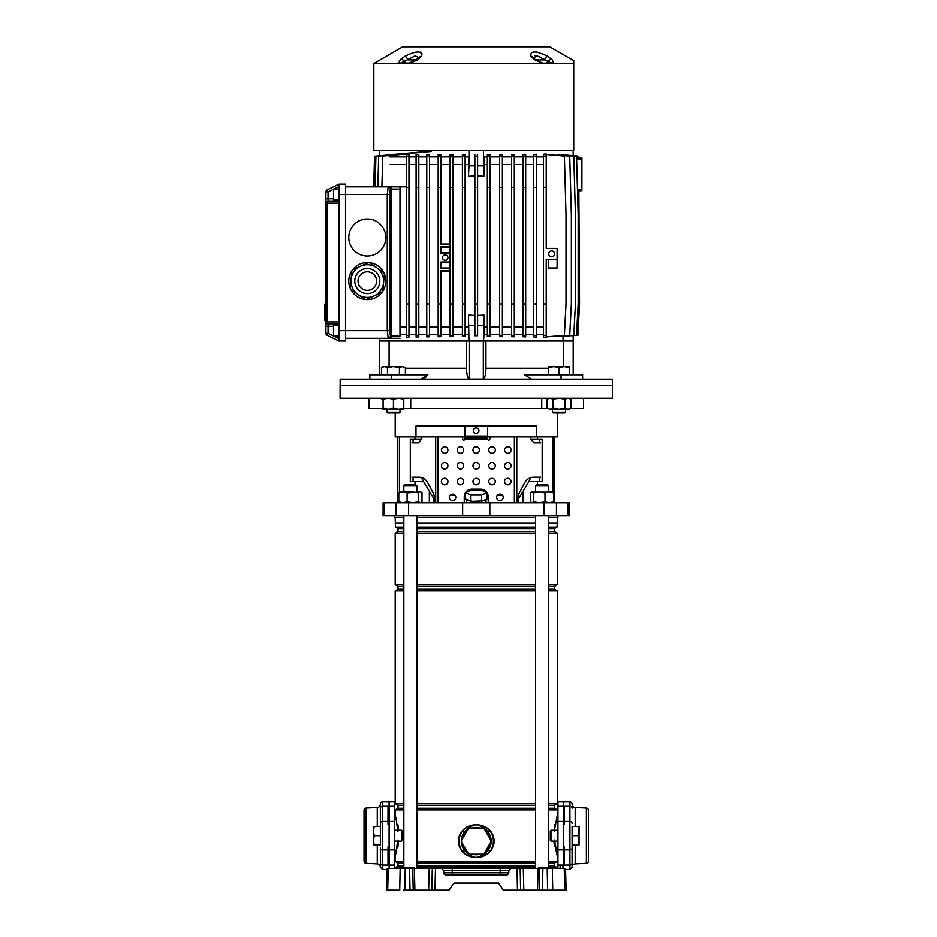 <?xml version="1.0" encoding="UTF-8"?>
<svg xmlns="http://www.w3.org/2000/svg" width="937" height="937" viewBox="0 0 937 937"><rect width="100%" height="100%" fill="white"/><g stroke="black" fill="none" stroke-linecap="round" stroke-linejoin="round"><path stroke-width="1.41" d="M388.234 868.365L387.66 890.15L386.349 890.15L386.922 868.365L520.187 868.365L520.632 890.15L517.47 890.15L517.025 868.365M408.298 867.275L398.869 867.803L408.134 867.275L407.045 868.365L409.328 868.365M547.758 867.275L538.33 867.803L547.595 867.275L546.505 868.365L548.789 868.365M414.33 868.365L414.892 890.15L448.999 890.15L453.953 883.064L498.519 883.064L503.474 890.15L539.29 890.15L539.735 868.365L542.91 868.365L542.464 890.15L539.29 890.15L547.641 890.15L547.231 868.365L542.91 868.365M435.447 868.365L435.002 890.15L431.84 890.15L432.285 868.365M414.892 890.15L410.008 890.15L409.563 868.365M405.229 868.365L404.831 890.15L413.182 890.15L412.725 868.365M404.831 890.15L403.554 890.15M387.66 890.15L399.712 890.15L400.122 868.365M564.812 890.15L564.238 868.365L565.55 868.365L566.124 890.15L547.641 890.15M443.611 870.485L441.432 868.365L452.266 868.365L452.266 870.485L443.611 870.485L443.669 872.769A2.179 2.179 0 0 0 445.848 874.9L443.669 872.769L452.266 872.769L452.266 870.485L500.206 870.485L500.206 872.769L508.803 872.769L506.624 874.9L445.848 874.9A2.179 2.179 0 0 1 443.669 872.769M539.735 868.365L520.187 868.365M547.758 868.365L552.35 868.365L552.748 890.15L548.918 890.15M564.238 868.365L552.35 868.365M508.861 870.485L500.206 870.485L500.206 868.365L511.04 868.365L508.861 870.485L508.803 872.769A2.179 2.179 0 0 1 506.624 874.9M498.519 883.064L453.953 883.064M553.58 867.803L547.044 867.803M414.119 867.803L407.583 867.803M389.078 868.365L389.078 806.277L394.524 806.277L394.524 868.365M403.824 805.351L398.002 805.351L398.002 808.256L395.18 809.896L395.18 814.967L396.503 820.999M397.019 824.173L397.452 827.64M397.019 847.224L396.773 848.805M396.492 850.374L395.18 856.371L394.524 856.371M397.675 830.229L396.152 819.243L395.18 814.967L394.524 814.967M563.395 801.896L563.395 806.277L557.948 806.277L557.948 801.896L569.93 801.896A2.179 2.179 0 0 1 572.12 804.075L572.12 804.204A3.268 3.268 0 0 0 575.213 807.471L586.398 808.057A2.179 2.179 0 0 1 588.459 810.236L588.459 812.66M472.424 854.193A13.622 13.622 0 0 0 480.049 854.193M480.049 828.05A13.622 13.622 0 0 0 472.424 828.05M489.465 837.889A13.622 13.622 0 0 0 485.647 831.283M485.647 850.96A13.622 13.622 0 0 0 489.465 844.354M555.7 822.545L555.512 823.764M555.009 827.769L557.292 814.967L557.948 814.967M555.454 847.177L556.227 851.651M557.023 868.365L557.023 867.475L554.47 865.999L554.47 863.094L557.292 861.454L557.292 856.371L557.948 856.371M557.292 517.529L557.292 523.279L548.649 523.279M395.18 517.529L395.449 527.121L398.002 528.609L398.002 531.513L395.18 533.153L395.18 584.711L398.002 586.351L398.002 589.256L395.18 590.896L395.18 803.712L398.002 805.351M403.824 863.094L398.002 863.094L398.002 865.999L395.449 867.475L395.449 868.365M398.002 863.094L395.18 861.454L395.18 856.371L397.675 841.121M557.292 523.279L557.023 527.121L554.47 528.609L554.47 531.513L557.292 533.153L557.292 584.711L554.47 586.351L554.47 589.256L557.292 590.896L557.292 803.712L554.47 805.351L554.47 808.256L557.292 809.896L557.292 814.967M398.436 828.671L397.897 824.665L397.897 830.229M397.897 841.121L397.897 840.009M557.292 809.896L548.649 809.896M535.566 809.896L416.906 809.896M403.824 809.896L395.18 809.896M557.292 861.454L548.649 861.454M535.566 861.454L416.906 861.454M403.824 861.454L395.18 861.454M557.292 856.371L554.798 841.121M397.897 824.759L398.576 830.229M398.576 841.121L397.897 846.685M554.575 846.591L553.896 841.121M461.32 850.304C457.35 844.202 457.35 838.088 461.32 831.939L462.421 830.58C466.193 826.68 470.796 824.747 476.23 824.783C481.712 824.759 486.315 826.703 490.051 830.58L491.152 831.939C495.123 838.041 495.123 844.155 491.152 850.304L490.051 851.663C486.28 855.551 481.677 857.496 476.23 857.46C470.761 857.472 466.157 855.54 462.421 851.663L461.32 850.304L462.667 851.405C466.321 855.294 470.842 857.308 476.23 857.46C481.114 856.477 485.073 854.029 488.13 850.14L489.805 851.405L490.871 850.07C494.783 844.085 494.783 838.111 490.871 832.173L489.805 830.838C486.151 826.949 481.63 824.935 476.23 824.783C471.358 825.766 467.387 828.214 464.342 832.103L462.667 830.838L461.601 832.173C457.689 838.158 457.689 844.132 461.601 850.07A17.159 17.159 0 0 1 461.601 832.173L461.32 831.939M466.825 831.283A13.622 13.622 0 0 0 463.007 837.889M557.023 523.549L548.649 523.549M535.566 523.549L416.906 523.549M403.824 523.549L395.449 523.549M535.566 523.279L416.906 523.279M403.824 523.279L395.18 523.279M557.023 527.121L548.649 527.121M535.566 527.121L416.906 527.121M403.824 527.121L395.449 527.121M554.47 528.609L548.649 528.609M535.566 528.609L416.906 528.609M403.824 528.609L398.002 528.609M554.47 531.513L548.649 531.513M535.566 531.513L416.906 531.513M403.824 531.513L398.002 531.513M557.292 533.153L548.649 533.153M535.566 533.153L416.906 533.153M403.824 533.153L395.18 533.153M557.292 584.711L548.649 584.711M535.566 584.711L416.906 584.711M403.824 584.711L395.18 584.711M554.47 586.351L548.649 586.351M535.566 586.351L416.906 586.351M403.824 586.351L398.002 586.351M554.47 589.256L548.649 589.256M535.566 589.256L416.906 589.256M403.824 589.256L398.002 589.256M557.292 590.896L548.649 590.896M535.566 590.896L416.906 590.896M403.824 590.896L395.18 590.896M557.292 803.712L548.649 803.712M535.566 803.712L416.906 803.712M403.824 803.712L395.18 803.712M554.47 805.351L548.649 805.351M535.566 805.351L416.906 805.351M554.47 808.256L548.649 808.256M535.566 808.256L416.906 808.256M403.824 808.256L398.002 808.256M554.47 863.094L548.649 863.094M535.566 863.094L416.906 863.094M554.47 865.999L548.649 865.999M535.566 865.999L416.906 865.999M403.824 865.999L398.002 865.999M557.023 867.475L553.591 867.475M535.566 867.475L416.906 867.475M398.986 867.475L395.449 867.475M554.575 824.665L554.575 831.342M554.575 840.009L554.575 846.685M461.309 841.426A14.922 14.922 0 0 0 464.342 850.14C467.399 854.029 471.358 856.477 476.23 857.46C481.618 857.308 486.151 855.294 489.805 851.405L490.051 851.663M491.152 840.817A14.922 14.922 0 0 0 488.13 832.103C485.073 828.214 481.114 825.766 476.23 824.783C470.842 824.935 466.321 826.949 462.667 830.838L462.421 830.58M488.13 832.103L490.051 830.58M464.342 850.14L462.421 851.663M491.152 831.939L490.871 832.173A17.159 17.159 0 0 1 490.871 850.07L491.152 850.304M463.007 844.354A13.622 13.622 0 0 0 466.825 850.96M468.687 828.05L461.133 841.121L468.687 854.193L483.785 854.193L491.328 841.121L483.785 828.05L468.687 828.05M557.948 868.365L557.948 806.277M563.395 868.365L563.395 806.277M397.897 831.342L397.897 824.665M380.352 804.075L380.352 808.174L380.352 804.075A2.179 2.179 0 0 1 382.53 801.896L394.524 801.896L394.524 806.277M389.078 801.896L389.078 806.277M485.87 499.48A9.803 2.542 180 0 1 482.649 500.932L486.924 499.011L486.924 492.698L481.583 490.297L470.889 490.297L465.537 492.698L465.537 499.011L469.824 500.932A9.803 2.542 180 0 1 466.603 499.48M479.463 501.4A9.803 2.542 180 0 1 476.23 501.541A9.803 2.542 180 0 1 473.009 501.4L482.649 500.932M554.681 436.9L554.681 502.818M394.524 515.9L394.524 517.529L403.824 517.529M416.906 517.529L535.566 517.529M548.649 517.529L557.948 517.529L557.948 515.9M384.51 502.818L569.391 502.818L569.391 515.9L383.081 515.9L383.081 502.818L384.51 502.818L384.51 515.9M395.18 412.936L395.18 436.9L415.958 436.9L415.958 426.007L536.514 426.007L536.514 436.9L557.292 436.9L557.292 412.936M537.475 436.9L537.475 439.078L542.183 439.078L542.183 481.571L528.937 481.571L530.717 477.659M518.782 502.818L518.782 498.461L528.937 481.571M523.151 491.211L523.151 502.818M414.997 436.9L414.997 439.078L410.289 439.078L410.289 481.571L423.536 481.571L429.322 491.211L429.322 502.818M411.87 477.214L418.933 477.214A10.893 10.061 90 0 1 427.647 482.66A10.893 10.061 90 0 0 421.755 477.659L423.536 481.571M421.755 436.9L421.755 439.078L414.997 439.078M429.322 491.211L433.69 498.461L433.69 502.818M415.958 436.9L464.799 436.9M487.673 436.9L536.514 436.9M537.475 439.078L530.717 439.078L530.717 436.9M413.041 439.078L413.041 442.896M413.041 477.214L413.041 481.571M539.431 439.078L539.431 442.896M539.431 477.214L539.431 481.571M469.824 500.932L473.009 501.4M465.537 492.698L470.889 495.087L481.583 495.087L481.583 501.4M470.889 495.087L470.889 501.4M481.583 495.087L486.924 492.698M497.5 495.193L502.373 495.193M450.1 495.193L454.972 495.193M464.424 495.193L465.537 495.193M486.924 495.193L488.048 495.193A7.625 7.625 0 0 1 488.224 496.833L488.224 502.818L488.224 496.833A7.625 7.625 0 0 0 480.599 489.196L471.873 489.196A7.625 7.625 0 0 0 464.248 496.833L464.248 502.818M420.924 379.157L427.893 374.8L369.834 374.8L369.834 379.157L340.154 379.157L340.049 398.225L612.423 398.225L612.423 385.693L340.049 385.693L612.423 385.693L612.318 379.157L582.638 379.157L582.638 374.8L561.064 374.8L561.064 379.157L582.638 379.157M570.352 408.579L583.552 408.579L583.552 398.225M368.92 398.225L368.92 408.579L383.069 408.579M541.762 398.225L541.762 408.579L547.758 408.579M403.765 408.579L410.711 408.579L410.711 398.225M410.711 408.579L541.762 408.579M403.824 485.928L404.913 484.839L415.817 484.839L416.906 485.928L403.824 485.928L403.824 491.925M536.655 484.839L547.559 484.839L548.649 485.928L535.566 485.928L536.655 484.839M400.415 502.818L398.764 501.892L402.922 502.818L407.08 501.892L412.877 502.818L418.675 501.892L420.315 502.818L421.966 501.892L420.315 502.818M400.415 491.925L398.764 492.85L402.922 491.925L407.08 492.85L420.315 491.925L418.675 492.85L412.877 491.925L399.595 492.159M421.135 492.159L420.315 491.925M407.08 492.85L407.08 501.892M398.764 492.85L398.764 501.892M421.966 492.85L421.966 501.892M418.675 492.85L418.675 501.892M552.771 492.112L531.443 492.112M552.151 491.925L553.591 492.85L549.305 491.925L545.006 492.85L539.255 491.925L533.516 492.85L532.064 491.925L530.611 492.85L530.611 501.892L532.064 502.818L533.516 501.892L539.255 502.818L545.006 501.892L549.305 502.818L553.591 501.892L552.151 502.818M532.064 491.925L530.611 492.85M530.611 501.892L532.064 502.818M553.591 492.85L553.591 501.892M545.006 492.85L545.006 501.892M533.516 492.85L533.516 501.892M473.513 430.587A2.729 2.729 0 0 0 476.23 433.304A2.729 2.729 0 0 0 478.959 430.587A2.729 2.729 0 0 0 476.23 427.858A2.729 2.729 0 0 0 473.513 430.587M504.563 449.983A3.268 3.268 0 0 0 507.831 453.25A3.268 3.268 0 0 0 511.098 449.983A3.268 3.268 0 0 0 507.831 446.715A3.268 3.268 0 0 0 504.563 449.983M488.763 449.983A3.268 3.268 0 0 0 492.03 453.25A3.268 3.268 0 0 0 495.298 449.983A3.268 3.268 0 0 0 492.03 446.715A3.268 3.268 0 0 0 488.763 449.983M472.962 449.983A3.268 3.268 0 0 0 476.23 453.25A3.268 3.268 0 0 0 479.51 449.983A3.268 3.268 0 0 0 476.23 446.715A3.268 3.268 0 0 0 472.962 449.983M457.174 449.983A3.268 3.268 0 0 0 460.442 453.25A3.268 3.268 0 0 0 463.71 449.983A3.268 3.268 0 0 0 460.442 446.715A3.268 3.268 0 0 0 457.174 449.983M441.374 449.983A3.268 3.268 0 0 0 444.642 453.25A3.268 3.268 0 0 0 447.909 449.983A3.268 3.268 0 0 0 444.642 446.715A3.268 3.268 0 0 0 441.374 449.983M504.563 465.771A3.268 3.268 0 0 0 507.831 469.05A3.268 3.268 0 0 0 511.098 465.771A3.268 3.268 0 0 0 507.831 462.503A3.268 3.268 0 0 0 504.563 465.771M488.763 465.771A3.268 3.268 0 0 0 492.03 469.05A3.268 3.268 0 0 0 495.298 465.771A3.268 3.268 0 0 0 492.03 462.503A3.268 3.268 0 0 0 488.763 465.771M472.962 465.771A3.268 3.268 0 0 0 476.23 469.05A3.268 3.268 0 0 0 479.51 465.771A3.268 3.268 0 0 0 476.23 462.503A3.268 3.268 0 0 0 472.962 465.771M457.174 465.771A3.268 3.268 0 0 0 460.442 469.05A3.268 3.268 0 0 0 463.71 465.771A3.268 3.268 0 0 0 460.442 462.503A3.268 3.268 0 0 0 457.174 465.771M441.374 465.771A3.268 3.268 0 0 0 444.642 469.05A3.268 3.268 0 0 0 447.909 465.771A3.268 3.268 0 0 0 444.642 462.503A3.268 3.268 0 0 0 441.374 465.771M504.563 481.571A3.268 3.268 0 0 0 507.831 484.839A3.268 3.268 0 0 0 511.098 481.571A3.268 3.268 0 0 0 507.831 478.303A3.268 3.268 0 0 0 504.563 481.571M488.763 481.571A3.268 3.268 0 0 0 492.03 484.839A3.268 3.268 0 0 0 495.298 481.571A3.268 3.268 0 0 0 492.03 478.303A3.268 3.268 0 0 0 488.763 481.571M472.962 481.571A3.268 3.268 0 0 0 476.23 484.839A3.268 3.268 0 0 0 479.51 481.571A3.268 3.268 0 0 0 476.23 478.303A3.268 3.268 0 0 0 472.962 481.571M457.174 481.571A3.268 3.268 0 0 0 460.442 484.839A3.268 3.268 0 0 0 463.71 481.571A3.268 3.268 0 0 0 460.442 478.303A3.268 3.268 0 0 0 457.174 481.571M441.374 481.571A3.268 3.268 0 0 0 444.642 484.839A3.268 3.268 0 0 0 447.909 481.571A3.268 3.268 0 0 0 444.642 478.303A3.268 3.268 0 0 0 441.374 481.571M496.669 497.371A3.268 3.268 0 0 0 499.936 500.639A3.268 3.268 0 0 0 503.204 497.371A3.268 3.268 0 0 0 499.936 494.104A3.268 3.268 0 0 0 496.669 497.371M449.268 497.371A3.268 3.268 0 0 0 452.536 500.639A3.268 3.268 0 0 0 455.804 497.371A3.268 3.268 0 0 0 452.536 494.104A3.268 3.268 0 0 0 449.268 497.371M434.323 498.086L434.323 502.818L434.323 498.086A10.893 10.061 90 0 0 432.976 492.639L427.647 482.66L432.976 492.639A10.893 10.061 90 0 1 434.323 498.086L434.323 498.086M420.373 439.078L420.373 440.718L418.347 442.896L411.87 442.896M461.531 436.9A1.089 1.089 0 0 1 462.62 437.989L462.62 439.078A1.089 1.089 0 0 0 463.71 440.167A1.089 1.089 0 0 0 464.799 439.078L464.799 427.096A1.089 1.089 0 0 1 465.888 426.007M490.941 436.9A1.089 1.089 0 0 0 489.852 437.989L489.852 439.078A1.089 1.089 0 0 1 488.763 440.167A1.089 1.089 0 0 1 487.673 439.078L464.799 439.078M540.602 477.214L533.54 477.214A10.893 10.061 -90 0 0 524.814 482.66L519.496 492.639A10.893 10.061 -90 0 0 518.149 498.086L518.149 502.818M532.099 439.078L532.099 440.718L534.125 442.896L540.602 442.896M487.673 439.078L487.673 437.989L464.799 437.989L487.673 437.989L487.673 427.096A1.089 1.089 0 0 0 486.584 426.007M531.548 379.157L524.579 374.8L561.064 374.8M379.262 374.8L379.262 341.021L466.532 341.021L466.532 368.264C466.696 374.378 467.563 377.974 469.156 379.075L483.316 379.075C484.897 377.986 485.776 374.378 485.94 368.264L485.94 341.021L573.21 341.021L573.21 374.8M369.834 379.157L561.064 379.157M391.408 374.8L391.408 379.157M422.903 378.876L423.864 378.513M424.801 378.021L426.476 376.651M466.731 372.188L466.579 370.279M466.532 341.021L468.98 341.021L468.453 334.486L465.115 334.486M469.156 379.075L469.156 341.021L483.316 341.021L483.316 379.075M487.345 334.486L484.019 334.486L483.492 341.021L485.94 341.021M389.066 366.625L389.066 341.021M563.406 341.021L563.406 366.625M379.262 338.304L379.262 341.021M581.924 157.978L577.988 157.849L581.924 157.978L577.988 157.849L581.924 157.978L581.924 190.668L578.902 190.773M408.11 63.517A4.357 2.905 -90 0 1 409.211 63.189L419.062 57.977L415.243 55.81L400.849 63.084L410.207 63.084A4.357 1.171 76 0 0 409.984 63.06L409.984 63.06A4.357 1.171 76 0 0 409.621 63.517L373.816 63.517L373.816 150.353L573.749 150.353L573.749 63.517L409.621 63.517L418.113 59.57L421.638 56.15L421.978 53.772M573.749 150.353L573.749 60.694L549.785 46.85L402.687 46.85L373.816 63.517M400.849 63.084A4.357 4.076 -49.2 0 0 398.448 63.517L400.38 59.57L405.135 56.15C416.696 50.645 422.2 50.645 421.638 56.15A4.357 3.701 26.6 0 0 419.062 57.977L419.085 58.164M542.675 63.189L542.488 63.06A4.357 1.171 -76 0 1 542.851 63.517L534.359 59.57L530.834 56.15C530.213 50.645 535.718 50.645 547.337 56.15L552.092 59.57L554.025 63.517A4.357 4.076 49.2 0 0 551.624 63.084L547.747 61.385A4.357 3.256 -44.4 0 1 552.092 59.57M537.323 52.214L536.339 52.039M421.17 52.659L420.022 52.121M415.126 52.214L413.58 52.589M403.636 61.795L404.725 61.385A4.357 3.256 44.4 0 0 400.38 59.57L399.361 60.694M407.642 63.189L406.693 63.189A3.268 2.202 -90 0 1 404.725 61.385M399.771 63.517A4.357 3.256 -90 0 1 401.001 63.189M417.094 59.663A4.357 2.026 57.5 0 1 418.113 59.57M416.684 59.921L408.028 59.921A4.357 1.031 -119.1 0 0 405.135 56.15M545.779 63.189A3.268 2.202 -90 0 0 547.747 61.385L537.229 55.822L533.399 57.93M544.362 63.517A4.357 2.905 -90 0 0 543.261 63.189L551.471 63.189A4.357 3.256 -90 0 1 552.701 63.517M534.359 59.57A4.357 2.026 -57.5 0 1 535.378 59.663L542.488 63.06A4.357 1.171 -76 0 0 542.265 63.084L543.261 63.189M535.378 59.663L533.411 57.977A4.357 3.701 153.4 0 0 530.834 56.15M535.788 59.921L544.444 59.921A4.357 1.031 -60.9 0 1 547.337 56.15M535.074 55.763L536.971 55.763M539.115 56.466L540.216 57.005M401.493 62.685L403.378 61.901M379.262 155.659L379.262 150.353M543.519 156.069L543.519 303.975L546.236 303.975L546.236 259.315L557.128 259.315L548.414 259.315L548.414 268.029L557.128 268.029L557.128 248.41L546.236 248.41L546.236 153.973L543.519 154.277L543.519 156.069L546.236 156.069M338.96 199.932L333.502 199.932L333.502 189.04L338.96 189.04M338.96 325.221L333.502 325.221L333.502 336.125L338.96 336.125M325.877 304.525L325.877 306.188L324.577 306.188L324.577 304.525L325.877 304.525M324.577 315.968L324.577 320.524L325.877 320.524L325.877 315.968M333.502 326.31L328.055 326.31L328.055 333.291L325.877 333.291A2.179 2.179 0 0 0 327.107 335.247A2.179 2.179 0 0 1 325.877 333.291L325.877 191.874A2.179 2.179 0 0 1 327.107 189.906L338.96 184.132L345.495 184.132L345.495 341.021L338.96 341.021L327.107 335.247L328.055 333.291L333.502 335.938M325.877 310.393L325.877 306.54L324.577 306.54L324.577 307.406L325.877 307.406L324.577 307.406L324.577 310.393L325.877 310.393L325.877 316.893L324.577 316.893L324.577 310.393M338.96 341.021L338.96 184.132L345.495 184.132M338.96 324.132L328.055 324.132L338.96 324.132M325.877 326.31L328.055 326.31L328.055 324.132A2.179 2.179 0 0 1 325.877 321.953A2.179 2.179 0 0 0 328.055 324.132A2.179 0.96 -90 0 1 327.107 321.953L338.96 321.953M338.96 203.2L325.877 203.2A2.179 2.179 0 0 1 328.055 201.022L338.96 201.022L328.055 201.022A2.179 0.96 -90 0 0 327.107 203.2L327.107 321.953L325.877 321.953A2.179 2.179 0 0 0 328.055 324.132M328.055 201.022A2.179 2.179 0 0 0 325.877 203.2A2.179 2.179 0 0 1 328.055 201.022L328.055 198.843L333.502 198.843M333.502 189.215L328.055 191.874L325.877 191.874A2.179 2.179 0 0 1 327.107 189.906L328.055 191.874L328.055 198.843L325.877 198.843M324.577 317.327L325.877 317.327M324.577 314.844L325.877 314.844M375.058 186.85L345.495 186.85L388.211 186.85L375.058 186.85L375.913 156.069L428.759 151.443M427.377 151.443L389.675 154.746M374.542 156.069L373.676 186.85M431.5 151.443L378.665 156.069L377.798 186.85M406.236 186.85L388.398 186.85L391.619 186.85L391.619 336.125L399.97 336.125L399.97 189.04L390.354 189.04L389.394 194.486L389.394 330.679L390.542 336.125L390.542 189.04A2.179 2.143 90 0 0 388.398 186.85L387.403 190.305M406.236 154.008L382.729 156.069L381.874 186.85M367.281 256.035A18.517 18.517 0 0 0 385.81 237.518A18.517 18.517 0 0 0 367.281 219A18.517 18.517 0 0 0 348.763 237.518A18.517 18.517 0 0 0 367.281 256.035M367.281 299.617A18.517 18.517 0 0 0 385.81 281.1A18.517 18.517 0 0 0 367.281 262.583A18.517 18.517 0 0 0 348.763 281.1A18.517 18.517 0 0 0 367.281 299.617M399.97 338.304L388.211 338.304L387.239 330.679L387.239 194.486L388.211 186.85A2.179 2.143 90 0 1 390.354 189.04M390.354 336.125A2.179 2.143 -90 0 1 388.211 338.304L345.495 338.304M399.97 186.85L399.97 189.04M474.872 165.861L468.98 165.861L468.441 176.261L468.441 156.889M468.441 176.261L474.872 175.922M477.601 175.922L484.031 176.261L484.031 156.889M468.98 165.861L468.98 150.353M484.031 176.261L483.492 165.861L477.601 165.861M483.492 165.861L483.492 150.353M573.21 155.659L573.21 150.353M445.204 260.404A2.729 2.729 0 0 0 447.921 257.675A2.729 2.729 0 0 0 445.204 254.946A2.729 2.729 0 0 0 442.475 257.675A2.729 2.729 0 0 0 445.204 260.404M551.682 256.808A2.94 2.94 0 0 0 554.622 253.857A2.94 2.94 0 0 0 551.682 250.917A2.94 2.94 0 0 0 548.742 253.857A2.94 2.94 0 0 0 551.682 256.808M406.236 156.889L389.078 156.889M408.954 154.277L406.236 153.973L406.236 156.069L408.954 156.069L408.954 154.277M416.075 156.889L408.954 156.889M418.792 154.5L416.075 154.277L416.075 156.069L418.792 156.069L418.792 154.5M426.768 156.889L418.792 156.889M429.497 154.628L426.768 154.476L426.768 156.069L429.497 156.069L429.497 154.628M438.165 156.889L429.497 156.889M440.894 154.71L438.165 154.605L438.165 156.069L440.894 156.069L440.894 154.71M450.1 156.889L440.894 156.889M452.829 154.769L450.1 154.699L450.1 156.069L452.829 156.069L452.829 154.769M462.398 156.889L452.829 156.889M465.115 154.781L462.398 154.746L462.398 156.069L465.115 156.069L465.115 154.781M468.98 156.889L465.115 156.889M487.345 156.889L483.492 156.889M490.074 154.746L487.345 154.781L487.345 156.069L490.074 156.069L490.074 154.746M499.644 156.889L490.074 156.889M502.373 154.699L499.644 154.769L499.644 156.069L502.373 156.069L502.373 154.699M511.579 156.889L502.373 156.889M514.308 154.605L511.579 154.71L511.579 156.069L514.308 156.069L514.308 154.605M522.975 156.889L514.308 156.889M525.704 154.476L522.975 154.628L522.975 156.069L525.704 156.069L525.704 154.476M533.68 156.889L525.704 156.889M536.397 154.277L533.68 154.5L533.68 156.069L536.397 156.069L536.397 154.277M543.519 156.889L536.397 156.889M552.537 336.348L569.743 335.317L571.371 303.975L571.371 214.643L569.743 156.069L552.537 155.027M557.749 336.36L573.807 335.317L575.447 303.975L575.447 214.643L573.807 156.069L557.749 155.015M561.251 336.406L576.548 335.317L578.188 303.975L578.188 214.643L576.548 156.069L561.251 154.968M450.1 253.318L440.894 253.318L440.894 246.782L450.1 246.782M450.1 326.861L440.894 326.861M440.894 303.975L440.894 336.664L438.165 336.781L438.165 303.975L440.894 303.975L440.894 270.746L450.1 270.746M450.1 268.568L440.894 268.568L440.894 262.032L450.1 262.032M465.115 336.594L462.398 336.629L462.398 335.317L465.115 335.317L465.115 336.594M462.398 334.486L452.829 334.486M452.829 336.617L450.1 336.688L450.1 335.317L452.829 335.317L452.829 336.617M450.1 334.486L440.894 334.486M438.165 334.486L429.497 334.486M429.497 336.746L426.768 336.91L426.768 335.317L429.497 335.317L429.497 336.746M426.768 334.486L418.792 334.486M418.792 336.887L416.075 337.109L416.075 335.317L418.792 335.317L418.792 336.887M416.075 334.486L408.954 334.486M408.954 337.097L406.236 337.402L406.236 335.317L408.954 335.317L408.954 337.097M406.236 334.486L399.97 334.486M563.055 341.021L563.055 336.488M546.236 337.402L543.519 337.097L543.519 335.317L546.236 335.317L546.236 337.402M543.519 334.486L536.397 334.486M536.397 337.109L533.68 336.887L533.68 335.317L536.397 335.317L536.397 337.109M533.68 334.486L525.704 334.486M525.704 336.91L522.975 336.746L522.975 335.317L525.704 335.317L525.704 336.91M522.975 334.486L514.308 334.486M514.308 336.781L511.579 336.664L511.579 335.317L514.308 335.317L514.308 336.781M511.579 334.486L502.373 334.486M502.373 336.688L499.644 336.617L499.644 335.317L502.373 335.317L502.373 336.688M499.644 334.486L490.074 334.486M490.074 336.629L487.345 336.594L487.345 335.317L490.074 335.317L490.074 336.629M477.601 303.975L477.601 335.739L474.872 335.739L474.872 303.975L477.601 303.975L477.601 154.781M406.236 164.525L390.167 164.525M406.236 326.861L399.97 326.861M416.075 164.525L408.954 164.525M426.768 164.525L418.792 164.525M416.075 326.861L408.954 326.861M426.768 326.861L418.792 326.861M438.165 164.525L429.497 164.525M438.165 326.861L429.497 326.861M450.1 164.525L440.894 164.525M462.398 164.525L452.829 164.525M462.398 326.861L452.829 326.861M468.441 164.525L465.115 164.525M468.441 326.861L465.115 326.861M468.453 334.486L468.441 315.125L474.872 315.464M487.345 164.525L484.031 164.525M487.345 326.861L484.031 326.861M477.601 315.464L484.031 315.125L484.019 334.486M499.644 164.525L490.074 164.525M499.644 326.861L490.074 326.861M511.579 164.525L502.373 164.525M511.579 326.861L502.373 326.861M543.519 164.525L536.397 164.525M533.68 164.525L525.704 164.525M522.975 164.525L514.308 164.525M543.519 326.861L536.397 326.861M533.68 326.861L525.704 326.861M522.975 326.861L514.308 326.861M484.031 315.125L483.492 341.021L468.98 341.021L468.441 315.125M514.308 187.4L514.308 303.975L511.579 303.975L511.579 187.4L514.308 187.4L514.308 156.069M511.579 187.4L511.579 156.069M514.308 303.975L514.308 335.317M511.579 303.975L511.579 335.317M525.704 187.4L522.975 187.4L522.975 303.975L525.704 303.975L525.704 156.069M522.975 187.4L522.975 156.069M525.704 303.975L525.704 335.317M522.975 303.975L522.975 335.317M546.236 336.898L564.402 335.317L566.03 303.975L566.03 214.643L564.402 156.069L546.236 154.476M543.519 187.4L546.236 187.4M546.236 303.975L546.236 335.317M543.519 303.975L543.519 335.317M536.397 187.4L536.397 303.975L533.68 303.975L533.68 187.4L536.397 187.4L536.397 156.069M533.68 187.4L533.68 156.069M536.397 303.975L536.397 335.317M533.68 303.975L533.68 335.317M571.406 335.762L577.93 335.317L579.57 303.975L578.867 189.684M563.09 154.769L577.93 156.069L578.012 158.939M499.644 156.069L499.644 335.317M499.644 303.975L502.373 303.975L502.373 156.069M502.373 303.975L502.373 335.317M499.644 187.4L502.373 187.4M487.345 156.069L487.345 335.317M487.345 303.975L490.074 303.975L490.074 156.069M490.074 303.975L490.074 335.317M487.345 187.4L490.074 187.4M474.872 303.975L474.872 154.781M474.872 187.4L477.601 187.4M474.872 156.069L477.601 156.069M474.872 335.317L477.601 335.317M462.398 156.069L462.398 335.317M462.398 303.975L465.115 303.975L465.115 156.069M465.115 303.975L465.115 335.317M462.398 187.4L465.115 187.4M450.1 156.069L450.1 335.317M450.1 303.975L452.829 303.975L452.829 156.069M452.829 303.975L452.829 335.317M450.1 187.4L452.829 187.4M438.165 303.975L438.165 156.069M450.1 244.604L440.894 244.604L440.894 156.069M438.165 187.4L440.894 187.4M438.165 335.317L440.894 335.317M426.768 156.069L426.768 335.317M426.768 303.975L429.497 303.975L429.497 156.069M429.497 303.975L429.497 335.317M426.768 187.4L429.497 187.4M406.236 156.069L406.236 335.317M406.236 303.975L408.954 303.975L408.954 156.069M408.954 303.975L408.954 335.317M406.236 187.4L408.954 187.4M416.075 156.069L416.075 335.317M416.075 303.975L418.792 303.975L418.792 156.069M418.792 303.975L418.792 335.317M416.075 187.4L418.792 187.4M573.21 335.727L573.21 341.021M483.492 325.526L477.601 325.526M474.872 325.526L468.98 325.526M450.1 262.583L440.894 262.583M440.894 252.767L450.1 252.767M450.1 271.297L440.894 271.297M440.894 268.029L450.1 268.029M450.1 247.321L440.894 247.321M440.894 244.053L450.1 244.053M380.586 290.587A16.339 16.339 0 0 0 376.768 267.795A16.339 16.339 0 0 0 353.975 271.613A16.339 16.339 0 0 1 360.499 266.225L368.042 262.793A18.33 18.33 0 0 1 370.021 262.981L383.526 272.608A18.33 18.33 0 0 1 384.346 274.412L383.549 282.658A16.339 16.339 0 0 0 360.499 266.225L352.956 269.669A18.33 18.33 0 0 0 351.808 271.285L351.012 279.542A16.339 16.339 0 0 1 376.768 267.795A16.339 16.339 0 0 1 380.586 290.587A16.339 16.339 0 0 1 357.793 294.405A16.339 16.339 0 0 1 353.975 271.613A16.339 16.339 0 0 0 351.012 279.542L350.215 287.788A18.33 18.33 0 0 0 351.047 289.592L357.793 294.405A16.339 16.339 0 0 0 374.062 295.975L366.519 299.407A18.33 18.33 0 0 1 364.552 299.219L357.793 294.405M374.062 295.975L381.605 292.531A18.33 18.33 0 0 0 382.753 290.915L383.549 282.658M374.823 286.476A9.265 9.265 0 0 0 372.657 273.557A9.265 9.265 0 0 0 359.738 275.724A9.265 9.265 0 0 0 361.905 288.643A9.265 9.265 0 0 0 374.823 286.476M354.069 291.747L351.047 289.592M370.021 262.981L373.043 265.136M376.147 267.35L376.768 267.795M388.234 409.118L393.411 408.192L398.588 409.118L383.069 409.118L383.069 408.192L388.246 409.118M398.588 409.118L403.765 409.118L403.765 408.192L398.588 409.118M403.765 398.225L403.765 399.15L398.588 398.225L393.411 399.15L388.246 398.225L383.069 399.15L383.069 398.225M393.411 399.15L393.411 408.192M383.069 399.15L383.069 408.192M403.765 399.15L403.765 408.192M405.37 367.55L402.383 366.625L405.37 367.55L405.37 374.8M399.958 412.151L399.174 412.936L387.66 412.936L386.876 412.151L399.958 412.151L399.958 409.118M386.876 412.151L386.876 409.118L386.876 412.151M399.396 367.55L393.411 366.625L402.383 366.625L399.396 367.55L399.396 374.8M381.464 367.55L383.069 366.625L393.411 366.625L387.438 367.55L384.451 366.625L381.464 367.55L381.464 374.8M387.438 367.55L387.438 374.8M383.069 409.118L382.12 408.579M382.191 408.579L383.069 408.907M383.069 398.436L381.464 399.15M548.707 398.225L547.103 399.15L547.103 408.192L550.089 409.118L547.103 408.192M569.403 398.225L571.008 399.15L568.021 398.225L565.034 399.15L559.061 398.225L553.076 399.15L550.089 398.225L547.103 399.15M569.403 409.118L568.021 409.118L571.008 408.192L569.403 409.118M568.021 409.118L550.089 409.118L553.076 408.192L559.061 409.118L565.034 408.192L568.021 409.118M571.008 399.15L571.008 408.192M565.034 399.15L565.034 408.192M553.076 399.15L553.076 408.192M565.597 412.151L564.812 412.936L553.298 412.936L552.514 412.151L565.597 412.151L565.597 409.118M548.707 367.55L548.707 366.625L569.403 366.625L569.403 367.55L564.226 366.625L559.061 367.55L553.884 366.625L548.707 367.55L548.707 374.8M559.061 367.55L559.061 374.8M569.403 367.55L569.403 374.8M374.214 826.411L373.383 831.037L373.383 826.411L380.352 826.411L380.352 804.204A3.268 3.268 0 0 1 377.26 807.471L377.26 826.411M380.352 867.147A3.268 3.268 0 0 0 377.26 863.879L366.074 863.293A2.179 2.179 0 0 1 364.013 861.115L364.013 810.236L364.013 861.115M364.013 810.236A2.179 2.179 0 0 1 366.074 808.057L377.26 807.471M382.53 801.896L382.53 869.454L386.887 869.454M380.352 847.997L380.352 867.275L380.352 847.997A2.179 1.897 0 0 0 382.53 849.894L387.988 849.894L387.988 846.861L389.078 846.861L389.078 824.478L387.988 824.478L387.988 806.277L382.53 806.277A2.179 1.897 0 0 0 380.352 808.174L380.352 814.288M387.988 849.894L387.988 865.074L382.53 865.074A2.179 1.897 180 0 1 380.352 863.176M374.214 835.675L373.383 840.302L373.383 831.037L374.214 835.675L380.352 835.675L380.352 808.174M401.493 830.229L402.149 830.885L402.149 840.466L401.493 841.121L401.493 830.229L394.524 830.229M374.214 844.94L373.383 844.94L373.383 840.302L374.214 844.94L380.352 844.94L380.352 835.675M572.12 867.147L572.12 844.94L572.12 867.147A3.268 3.268 0 0 1 575.213 863.879L575.213 844.94M588.459 858.69L588.459 861.115A2.179 2.179 0 0 1 586.398 863.293L575.213 863.879M572.12 808.174A2.179 1.897 180 0 0 569.93 806.277L564.484 806.277L564.484 824.478L563.395 824.478L563.395 846.861L564.484 846.861L564.484 865.074L569.93 865.074L569.93 869.454L565.585 869.454M588.459 861.115L588.459 810.236M550.979 841.121L550.324 840.466L550.324 830.885L550.979 830.229L550.979 841.121L557.948 841.121M578.258 835.675L579.089 831.037L578.258 826.411L572.12 826.411L572.12 844.94L578.258 844.94L579.089 840.302L578.258 835.675L572.12 835.675M578.258 826.411L579.089 826.411L579.089 844.94L578.258 844.94M429.181 868.365L428.631 890.15M523.291 868.365L523.842 890.15M538.143 868.365L537.58 890.15M452.266 874.9L452.266 872.769L500.206 872.769L500.206 874.9M538.33 867.826L546.505 868.365M545.966 868.365L545.966 867.275M539.431 868.365L539.431 867.275M398.869 867.826L407.583 867.826M406.506 868.365L406.506 867.275M399.97 868.365L399.97 867.275M389.078 865.074L394.524 865.074M488.13 850.14A14.922 14.922 0 0 0 491.152 841.426M464.342 832.103A14.922 14.922 0 0 0 461.309 840.817M563.395 821.444L557.948 821.444M563.395 849.894L557.948 849.894M563.395 865.074L557.948 865.074M389.078 849.894L394.524 849.894M389.078 821.444L394.524 821.444M537.475 481.571L537.475 484.839M414.997 481.571L414.997 484.839M567.963 502.818L567.963 515.9M396 502.818L396 515.9M408.591 502.818L408.591 515.9M462.644 502.818L462.644 515.9M489.828 502.818L489.828 515.9M543.882 502.818L543.882 515.9M556.473 502.818L556.473 515.9M399.56 436.9L399.56 492.194M552.912 436.9L552.912 492.194M435.682 502.818L435.682 436.9M438.094 436.9L438.094 502.818M514.378 502.818L514.378 436.9M516.791 436.9L516.791 502.818M464.799 436.033L487.673 436.033M548.707 368.264L485.94 368.264M466.532 368.264L405.37 368.264M581.924 159.067L576.63 158.892M577.497 189.731L581.924 189.579M338.96 330.679L389.394 330.679M338.96 194.486L389.394 194.486M333.877 336.125L338.96 338.597M338.96 186.557L333.877 189.04M324.577 317.151L325.877 317.151L324.577 317.151M388.398 338.304A2.179 2.143 -90 0 0 390.542 336.125L391.619 336.125L391.619 338.304M357.079 273.827A12.532 12.532 0 0 0 360.007 291.302A12.532 12.532 0 0 0 377.482 288.373A12.532 12.532 0 0 0 374.554 270.898A12.532 12.532 0 0 0 357.079 273.827M366.074 808.057L366.074 863.293M377.26 844.94L377.26 863.879M380.352 823.342A2.179 1.897 0 0 1 382.53 821.444L387.988 821.444M572.12 863.176A2.179 1.897 -0 0 1 569.93 865.074L569.93 801.896M575.213 826.411L575.213 807.471M572.12 847.997A2.179 1.897 -0 0 1 569.93 849.894L564.484 849.894M572.12 823.342A2.179 1.897 0 0 0 569.93 821.444L564.484 821.444M586.398 863.293L586.398 808.057M553.17 867.275L554.259 868.365M413.709 867.275L414.798 868.365M486.045 502.818L486.045 499.409M397.792 436.9L397.792 502.818M466.427 502.818L466.427 499.409M416.906 868.365L416.906 515.9M416.906 491.925L416.906 485.928M403.824 867.275L403.824 515.9M535.566 868.365L535.566 515.9M535.566 491.925L535.566 485.928M548.649 867.275L548.649 515.9M548.649 491.925L548.649 485.928M573.21 379.04L574.838 379.157M379.262 379.04L377.634 379.157M324.577 304.185L325.877 304.185M324.577 317.233L325.877 317.233M552.514 412.151L552.514 409.118M382.53 869.454L380.352 867.275M401.493 841.121L394.524 841.121M569.93 869.454L572.12 867.275M550.979 830.229L557.948 830.229M562.985 865.074L562.985 868.365L562.985 865.074M560.127 865.074L560.127 868.365L560.127 865.074"/></g></svg>

